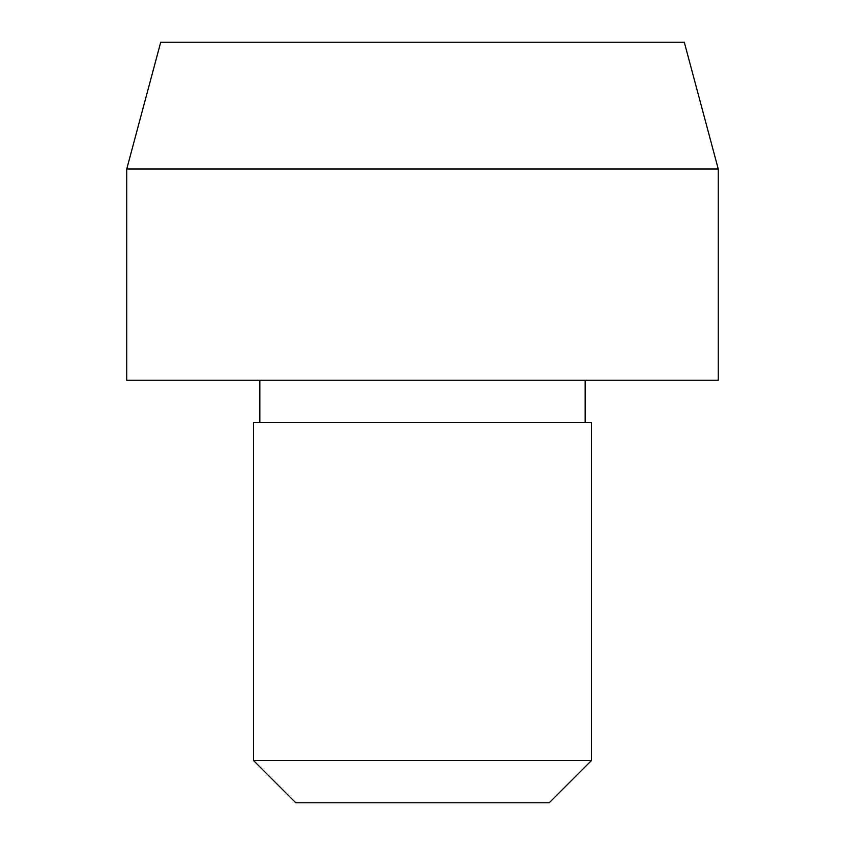 <?xml version="1.0" encoding="UTF-8"?>
<svg xmlns="http://www.w3.org/2000/svg" width="845" height="845" viewBox="0 0 845 845"><rect width="100%" height="100%" fill="white"/><g stroke="black" fill="none" stroke-linecap="round" stroke-linejoin="round"><path stroke-width="1.27" d="M126.75 169L718.25 169L718.25 380.25L126.75 380.25L126.75 169L160.708 42.25L684.292 42.25L718.25 169M253.5 760.5L591.5 760.5L549.25 802.75L295.75 802.75L253.5 760.5L253.5 422.5L591.5 422.5L591.5 760.5M259.837 380.25L259.837 422.5M585.162 380.25L585.162 422.5"/></g></svg>
